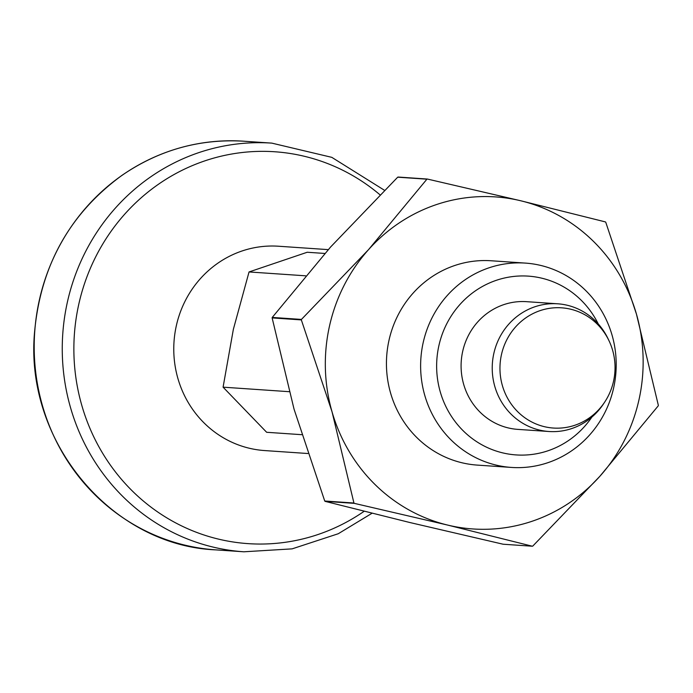 <?xml version="1.0" encoding="UTF-8"?>
<svg xmlns="http://www.w3.org/2000/svg" width="693" height="693" viewBox="0 0 693 693"><rect width="100%" height="100%" fill="white"/><g stroke="black" fill="none" stroke-linecap="round" stroke-linejoin="round"><path stroke-width="1.04" d="M272.132 317.905L301.342 319.906L332.025 411.755A166.407 158.879 -86.1 0 1 368.563 249.61A166.407 158.879 -86.1 0 1 520.772 200.779L605.413 221.916A192.013 183.324 -86.1 0 1 605.76 222.245L636.443 314.102L658.35 405.353A192.013 183.324 -86.1 0 1 658.246 405.838L599.895 476.256L532.778 546.075A192.013 183.324 -86.1 0 1 532.328 546.223L503.127 544.222L409.71 522.487L325.069 501.351A192.013 183.324 -86.1 0 1 324.731 501.013L294.049 409.165L272.132 317.905A192.013 183.324 -86.1 0 1 272.245 317.429L330.587 247.011L397.704 177.191A192.013 183.324 -86.1 0 1 398.154 177.044L427.364 179.045L520.772 200.779A166.407 158.879 -86.1 0 1 636.443 314.102A166.407 158.879 -86.1 0 1 599.895 476.256A166.407 158.879 -86.1 0 1 447.687 525.086A166.407 158.879 -86.1 0 1 332.025 411.755L353.932 503.014L324.731 501.013M532.328 546.223L447.687 525.086L354.279 503.352A192.013 183.324 -86.1 0 1 353.932 503.014M511.425 467.428L477.252 465.098A102.408 97.774 -86.1 0 1 461.746 462.716A102.408 97.774 -86.1 0 1 389.059 340.012A102.408 97.774 -86.1 0 1 491.216 260.767L525.389 263.097A102.408 97.774 -86.1 0 1 615.956 371.933A102.408 97.774 -86.1 0 1 511.425 467.428A102.408 97.774 -86.1 0 1 423.241 342.351A102.408 97.774 -86.1 0 1 525.389 263.097M397.704 177.191L426.914 179.184L368.563 249.61L301.446 319.421L272.245 317.429M354.279 503.352L325.069 501.351M501.498 354.452A60.256 57.528 -86.1 0 1 550.848 308.142A60.256 57.528 -86.1 0 1 608.965 340.661A60.256 57.528 -86.1 0 1 604.781 401.957A60.256 57.528 -86.1 0 1 534.078 423.111A60.256 57.528 -86.1 0 1 501.498 354.452M301.732 434.684L266.649 432.285L223.085 387.17L233.35 329.374L249.047 271.951L307.216 252.252L324.87 253.456M223.085 387.17L289.198 391.692M249.047 271.951L305.648 275.814M591.891 417.056A89.605 85.551 -86.1 0 1 486.876 447.349A89.605 85.551 -86.1 0 1 438.929 345.478A89.605 85.551 -86.1 0 1 511.789 276.68A89.605 85.551 -86.1 0 1 598.258 323.952M548.977 431.505L517.844 429.383A64.007 61.105 -86.1 0 1 462.725 351.204A64.007 61.105 -86.1 0 1 526.576 301.672L557.709 303.803A64.007 61.105 93.9 0 0 493.858 353.335A64.007 61.105 93.9 0 0 548.977 431.505A64.007 61.105 93.9 0 0 603.568 403.794L604.781 401.957M608.965 340.661L608.021 338.686A64.007 61.105 93.9 0 0 557.709 303.803M307.848 453.517L264.579 450.563A102.408 97.774 -86.1 0 1 176.386 325.485A102.408 97.774 -86.1 0 1 278.543 246.232L328.257 249.627M426.914 179.184A192.013 183.324 -86.1 0 1 427.364 179.045M301.342 319.906A192.013 183.324 -86.1 0 1 301.446 319.421M215.818 549.878C110.967 545.556 23.952 440.549 34.65 331.211C40.878 265.315 69.993 213.357 121.985 175.346C159.069 149.974 199.653 138.6 243.745 141.207A204.807 195.547 93.9 0 0 34.693 332.207A204.807 195.547 93.9 0 0 215.818 549.878L243.875 551.793L292.117 548.865L338.271 533.731L372.02 513.262M379.981 194.794A196.388 187.5 93.9 0 0 78.889 303.759A196.388 187.5 93.9 0 0 153.733 509.164A196.388 187.5 93.9 0 0 364.137 511.295M384.476 190.289L331.8 157.346L271.803 143.122A204.807 195.547 93.9 0 0 62.751 334.13A204.807 195.547 93.9 0 0 243.875 551.793M243.745 141.207L271.803 143.122"/></g></svg>
